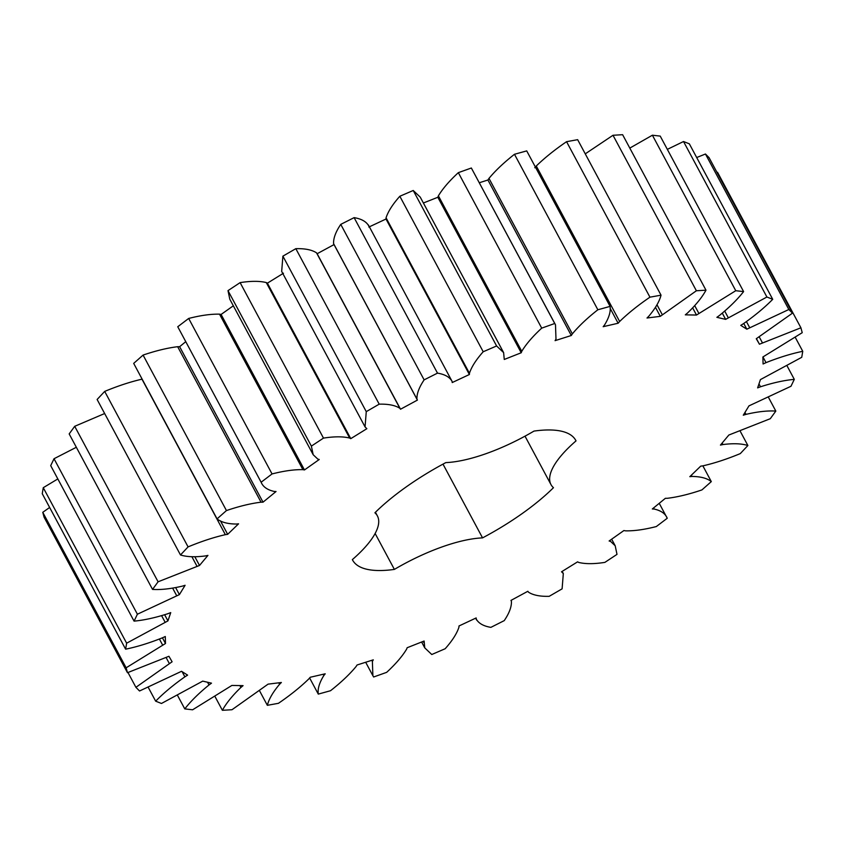 <?xml version="1.0" encoding="UTF-8"?>
<svg xmlns="http://www.w3.org/2000/svg" width="845" height="845" viewBox="0 0 845 845"><rect width="100%" height="100%" fill="white"/><g stroke="black" fill="none" stroke-linecap="round" stroke-linejoin="round"><path stroke-width="1.27" d="M521.766 351.319C526.097 344.126 532.741 336.405 541.708 328.145L458.339 172.655L471.352 168.007L555.492 324.797L555.989 339.088L555.091 340.651L571.304 335.497L572.35 333.881C578.793 326.096 587.296 318.058 597.859 309.766L610.09 306.386C610.872 311.551 609.013 317.741 604.534 324.987L603.172 326.688L618.139 323.234L619.649 321.491C628.015 313.358 638.112 305.246 649.942 297.176L661.033 295.169C659.47 301.38 655.393 308.393 648.812 316.21L647.016 318.005L660.294 316.347L696.386 290.764L705.987 290.184C702.142 297.26 695.974 304.876 687.481 313.03L685.306 314.847L696.491 315.048L735.763 290.712L743.6 291.588C737.579 299.31 729.499 307.295 719.359 315.534L716.877 317.329L725.633 319.368L766.901 297.017L772.721 299.32C764.714 307.464 754.976 315.565 743.494 323.656L740.78 325.367L746.832 329.191L788.839 309.502L792.462 313.168L756.275 338.718L759.444 344.221L800.912 327.786L802.232 332.687L762.887 356.981L763.077 363.984L766.014 362.642C779.153 357.414 791.395 353.643 802.75 351.309L801.736 357.308L760.426 379.595L757.638 387.876L760.521 386.778C773.09 382.743 784.35 380.271 794.3 379.363L790.973 386.271L748.966 405.875L743.283 415.201L746.019 414.367C757.648 411.642 767.587 410.543 775.826 411.082L770.291 418.697L728.855 435.027L720.436 445.093L722.95 444.554C733.291 443.224 741.593 443.54 747.878 445.516L740.304 453.596C726.996 459.11 714.574 463.187 703.029 465.817L700.706 466.155L689.816 476.675L692.023 476.443C700.748 476.548 707.18 478.259 711.31 481.608L701.92 489.92C689.097 494.272 677.563 497.061 667.339 498.296L665.364 498.318L652.329 508.965L654.178 509.049C661.022 510.581 665.385 513.654 667.244 518.26L656.322 526.551C644.355 529.614 634.077 531.04 625.48 530.84L623.906 530.544L609.129 540.99L610.555 541.391L615.192 545.764L616.998 554.373L604.883 562.379C594.151 564.059 585.427 564.08 578.719 562.443L577.6 561.84L561.534 571.78L563.319 573.586L562.105 588.849L549.176 596.327C539.987 596.559 533.089 595.176 528.474 592.165L527.85 591.278L510.971 600.404L511.426 601.386C511.658 606.763 509.271 613.174 504.243 620.621L490.882 627.36C483.52 626.145 478.661 623.388 476.274 619.1L476.157 617.938L458.993 625.976L458.941 627.201C456.86 633.592 452.265 640.763 445.167 648.738L431.774 654.516L424.76 647.872L424.105 641.028L407.163 647.724L406.603 649.171C402.273 656.364 395.629 664.086 386.661 672.345L373.648 676.993L372.877 675.694L372.381 661.403L373.279 659.839L357.076 664.994L356.02 666.61C349.576 674.394 341.074 682.433 330.522 690.724L318.28 694.104C317.509 688.95 319.357 682.749 323.846 675.504L325.209 673.803L310.242 677.257L308.721 679C300.355 687.133 290.257 695.245 278.438 703.315L267.347 705.321C268.9 699.111 272.977 692.097 279.568 684.281L281.364 682.496L268.076 684.144L231.995 709.726L222.383 710.307C226.238 703.23 232.407 695.615 240.899 687.46L243.064 685.644L231.879 685.443L192.607 709.789L184.78 708.902C190.79 701.181 198.871 693.196 209.011 684.957L211.493 683.161L202.737 681.123L161.469 703.473L155.66 701.17C163.655 693.027 173.405 684.925 184.875 676.834L187.601 675.123L181.538 671.3L139.541 690.988L135.908 687.323L172.105 661.772L168.926 656.28L127.468 672.704L126.137 667.803L165.483 643.51L165.293 636.517L162.356 637.848C149.227 643.077 136.985 646.847 125.62 649.182L126.644 643.182L167.944 620.895L170.732 612.614L167.849 613.713C155.279 617.748 144.02 620.219 134.07 621.128L137.397 614.22L179.404 594.616L185.097 585.289L182.351 586.134C170.722 588.859 160.793 589.947 152.544 589.409L158.089 581.793L199.515 565.463L207.933 555.397L205.419 555.936C195.089 557.267 186.777 556.95 180.492 554.975L188.076 546.895C201.374 541.381 213.796 537.304 225.351 534.674L227.675 534.336L238.565 523.815L236.346 524.048C227.622 523.953 221.2 522.231 217.059 518.883L226.449 510.57C239.283 506.218 250.807 503.43 261.042 502.194L263.017 502.173L276.04 491.526L274.192 491.441C267.347 489.91 262.996 486.836 261.137 482.231L272.048 473.939C284.015 470.887 294.303 469.45 302.901 469.651L304.464 469.947L319.241 459.5L317.815 459.099L313.178 454.726L311.372 446.118L323.487 438.111C334.229 436.432 342.954 436.411 349.661 438.048L350.77 438.65L366.846 428.711L365.061 426.915L366.265 411.642L379.204 404.163C388.383 403.931 395.291 405.315 399.896 408.325L400.53 409.223L417.409 400.097L416.944 399.104C416.712 393.728 419.109 387.316 424.127 379.87L437.499 373.131C444.85 374.346 449.72 377.102 452.096 381.401L452.212 382.553L469.387 374.515L469.44 373.289C471.521 366.899 476.105 359.727 483.203 351.752L496.606 345.975L503.62 352.618L504.264 359.463L521.207 352.766L521.766 351.319L438.397 195.829C442.727 188.636 449.371 180.914 458.339 172.655M541.708 328.145L554.721 323.498L471.352 168.007M554.721 323.498L555.492 324.797M659.237 503.324L667.244 518.26M475.629 618.181L476.633 620.061L475.756 618.128M177.756 326.74L261.295 482.548L177.756 326.74L188.678 318.449C200.645 315.386 210.923 313.96 219.52 314.16L221.094 314.456L233.326 305.805M368.367 224.939L452.096 381.401M525.009 436.168L550.982 484.597A97.703 32.29 -28.2 0 0 553.464 487.702A126.623 41.849 -28.2 0 1 482.548 537.885L442.991 464.127M550.982 484.597A97.703 32.29 -28.2 0 1 576.015 440.889L575.519 439.949M375.444 512.26L377.388 515.894A97.703 32.29 -28.2 0 0 374.905 512.788A126.623 41.849 -28.2 0 1 445.833 462.606A97.703 32.29 -28.2 0 0 533.998 431.087A126.623 41.849 -28.2 0 1 575.783 440.414A126.623 41.849 -28.2 0 1 576.015 440.889M377.388 515.894A97.703 32.29 -28.2 0 1 352.354 559.612A126.623 41.849 -28.2 0 0 352.597 560.077A126.623 41.849 -28.2 0 0 394.383 569.403A97.703 32.29 -28.2 0 1 482.548 537.885M479.326 182.742L487.924 180.006L488.98 178.39C495.423 170.606 503.926 162.567 514.478 154.276L526.72 150.896L610.09 306.386M534.758 167.743L536.279 166C544.645 157.867 554.742 149.755 566.562 141.685L577.653 139.678L661.033 295.169M585.258 153.853L613.005 135.274L622.617 134.693L705.987 290.184M629.8 148.107L652.393 135.211L660.22 136.098L743.6 291.588M667.339 149.364L683.531 141.527L689.34 143.83L772.721 299.32M696.692 157.529L705.459 154.012L709.092 157.677L792.462 313.168M717.014 172.464L717.532 172.296L800.912 327.786M127.468 672.704L44.088 517.214L42.768 512.313L49.644 507.475M125.62 649.182L42.25 493.691L43.264 487.692L57.83 478.935M134.07 621.128L50.7 465.637L54.027 458.729L76.335 447.28M152.544 589.409L69.174 433.918L74.709 426.303L104.653 413.532M180.492 554.975L97.122 399.484L104.695 391.404C118.004 385.89 130.426 381.813 141.971 379.183L142.14 379.162M217.059 518.883L133.69 363.392L143.08 355.08C155.902 350.728 167.437 347.939 177.661 346.703L179.636 346.682L185.763 341.676M313.178 454.726L229.808 299.236L228.002 290.627L240.117 282.621C250.849 280.941 259.573 280.92 266.281 282.557L267.4 283.159L283.466 273.22M365.061 426.915L281.681 271.414L282.895 256.151L295.824 248.673C305.013 248.441 311.911 249.824 316.526 252.835L317.15 253.722L334.029 244.596L333.574 243.613C333.342 238.237 335.729 231.826 340.757 224.379L354.118 217.64C361.48 218.855 366.339 221.612 368.726 225.9M368.842 227.062L386.007 219.024L386.059 217.799C388.14 211.408 392.735 204.237 399.833 196.262L413.226 190.484L420.24 197.128L503.62 352.618M423.387 202.99L437.837 197.276L438.397 195.829M521.207 352.766L437.837 197.276M571.304 335.497L487.924 180.006M572.35 333.881L488.98 178.39M496.606 345.975L413.226 190.484M597.859 309.766L514.478 154.276M483.203 351.752L399.833 196.262M469.44 373.289L386.059 217.799M469.387 374.515L386.007 219.024M618.139 323.234L610.153 308.34M619.649 321.491L536.279 166M437.499 373.131L354.118 217.64M649.942 297.176L566.562 141.685M424.127 379.87L340.757 224.379M416.944 399.104L333.574 243.613M417.409 400.097L334.029 244.596M400.53 409.223L317.15 253.722M660.294 316.347L655.477 307.348M399.896 408.325L316.526 252.835M662.216 314.541L656.966 304.749M379.204 404.163L295.824 248.673M696.386 290.764L613.005 135.274M366.265 411.642L282.895 256.151M350.77 438.65L267.4 283.159M696.491 315.048L692.689 307.939M349.661 438.048L266.281 282.557M698.773 313.22L694.727 305.679M323.487 438.111L240.117 282.621M735.763 290.712L652.393 135.211M311.372 446.118L228.002 290.627M304.464 469.947L221.094 314.456M725.633 319.368L722.327 313.199M302.901 469.651L219.52 314.16M728.2 317.593L724.746 311.14M272.048 473.939L188.678 318.449M766.901 297.017L683.531 141.527M263.017 502.173L179.636 346.682M746.832 329.191L743.769 323.477M261.042 502.194L177.661 346.703M749.61 327.511L746.452 321.628M226.449 510.57L143.08 355.08M788.839 309.502L705.459 154.012M227.675 534.336L220.45 520.869M759.444 344.221L756.444 338.623M225.351 534.674L141.971 379.183M762.348 342.69L759.317 337.039M188.076 546.895L104.695 391.404M199.515 565.463L194.868 556.792M196.917 566.108L191.878 556.697M766.014 362.642L762.961 356.949M158.089 581.793L74.709 426.303M802.75 351.309L795.356 337.525M179.404 594.616L175.675 587.655M176.605 595.545L172.655 588.173M760.521 386.778L758.979 383.905M137.397 614.22L54.027 458.729M794.3 379.363L787.17 366.065M167.944 620.895L164.669 614.79M165.039 622.078L161.627 615.72M746.019 414.367L744.973 412.413M126.644 643.182L43.264 487.692M775.826 411.082L768.665 397.72M165.483 643.51L162.43 637.817M162.557 644.915L159.42 639.073M722.95 444.554L722.148 443.055M126.137 667.803L42.768 512.313M747.878 445.516L740.347 431.468M169.232 663.357L166.212 657.716M692.023 476.443L691.358 475.186M135.908 687.323L127.986 672.535M711.31 481.608L702.86 465.838M184.875 676.834L182.097 671.648M654.178 509.049L653.586 507.94M155.66 701.17L148.308 687.471M209.011 684.957L207.553 682.242M610.555 541.391L610.005 540.377M184.78 708.902L177.661 695.636M240.899 687.46L239.885 685.591M562.485 572.487L561.967 571.516M222.383 710.307L215.2 696.893M279.568 684.281L278.776 682.813M267.347 705.321L259.742 691.147M323.846 675.504L323.181 674.268M318.28 694.104L309.629 677.965M423.715 642.411L423.176 641.397M372.381 661.403L371.8 660.315M394.383 569.403L375.127 533.491M611.674 539.194L615.192 545.764M562.147 571.4L563.319 573.586M421.613 642.01L424.76 647.872M365.674 662.258L372.877 675.694"/></g></svg>
